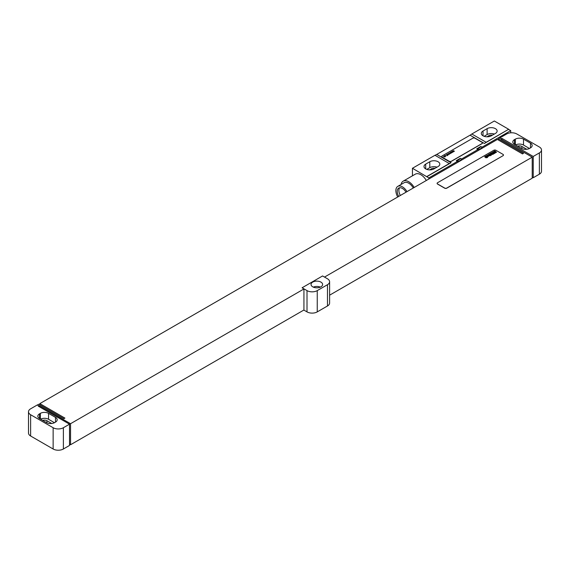 <?xml version="1.0" encoding="UTF-8"?>
<svg xmlns="http://www.w3.org/2000/svg" width="570" height="570" viewBox="0 0 570 570"><rect width="100%" height="100%" fill="white"/><g stroke="black" fill="none" stroke-linecap="round" stroke-linejoin="round"><path stroke-width="0.85" d="M541.5 149.953A7.239 4.182 0 0 1 539.377 152.91L533.235 156.458L502.013 138.432L501.507 138.724L499.968 137.84L506.623 134A7.239 4.182 0 0 1 516.862 134L539.377 147.003A7.239 4.182 0 0 1 541.5 149.953L541.5 171.235A7.239 4.182 180 0 1 539.377 174.185L533.235 177.733L532.216 177.142M530.478 147.887A5.793 3.342 0 0 0 532.173 145.521A5.793 3.342 0 0 0 530.478 143.155L523.517 139.137A5.793 3.342 0 0 0 515.323 139.137L514.503 139.614A5.793 3.342 0 0 0 512.808 141.98A5.793 3.342 0 0 0 514.503 144.338L521.465 148.357A5.793 3.342 0 0 0 529.658 148.357L530.478 147.887L530.478 143.155M529.445 148.478L523.517 145.051A5.793 3.342 0 0 0 515.536 144.937M526.73 149.269L521.878 146.469A3.477 2.009 0 0 0 517.653 146.155M39.836 404.8L39.836 403.617L497.411 139.436L522.49 153.914L523.517 153.323L498.436 138.845L499.968 137.954L501.507 138.845L500.994 139.137L532.216 157.163L324.515 277.077M498.436 140.028L498.436 138.845M37.378 405.035L38.81 404.208L63.89 418.686L64.916 418.095L39.836 403.617M69.519 424.18L38.297 406.154L38.81 405.861L37.271 404.971L30.623 408.818A7.239 4.182 0 0 0 28.5 411.768A7.239 4.182 0 0 0 30.623 414.725L53.138 427.728A7.239 4.182 0 0 0 63.377 427.728L69.519 424.18L69.519 445.455L63.377 449.003A7.239 4.182 180 0 1 53.138 449.003L30.623 436A7.239 4.182 180 0 1 28.5 433.05L28.5 411.768M39.323 406.745L39.323 405.683L70.545 423.709L303.938 288.962L302.093 287.779L307.009 290.615A7.239 4.182 0 0 0 317.248 290.615L327.479 284.708A7.239 4.182 0 0 0 329.603 281.751A7.239 4.182 0 0 0 327.479 278.794L322.57 275.958L302.093 287.779M39.323 405.683L38.81 405.861M437.105 183.405A1.446 0.834 0 0 0 437.105 183.462A1.446 0.834 0 0 0 437.525 184.053L444.693 188.193A1.446 0.834 0 0 0 446.738 188.193L503.039 155.688A1.446 0.834 0 0 0 503.467 155.097A1.446 0.834 0 0 0 503.46 155.04M303.938 288.962L303.938 310.002L70.545 444.75L69.519 444.158M70.545 423.709L70.545 444.75M532.216 157.163L532.216 178.203L329.603 295.182M533.235 156.458L533.235 177.733M303.839 310.059L307.009 311.89A7.239 4.182 180 0 0 317.248 311.89L327.479 305.983A7.239 4.182 180 0 0 329.603 303.026L329.603 281.751M320.931 282.107A5.793 3.342 0 0 0 314.619 281.381A5.793 3.342 0 0 0 311.042 284.466A5.793 3.342 0 0 0 312.745 286.831A5.793 3.342 0 0 0 319.05 287.558A5.793 3.342 0 0 0 322.627 284.466A5.793 3.342 0 0 0 320.931 282.107M502.013 139.728L502.013 138.432M51.749 423.496L46.897 420.696A3.477 2.009 0 0 0 42.672 420.382M54.464 422.698L48.536 419.278A5.793 3.342 0 0 0 40.556 419.164M48.536 413.364A5.793 3.342 0 0 0 40.342 413.364L39.522 413.841A5.793 3.342 0 0 0 37.827 416.2A5.793 3.342 0 0 0 39.522 418.565L46.483 422.584A5.793 3.342 0 0 0 54.677 422.584L55.497 422.114A5.793 3.342 0 0 0 57.192 419.748A5.793 3.342 0 0 0 55.497 417.382L48.536 413.364L48.536 419.278M320.347 287.13A5.793 3.342 0 0 0 313.329 287.13M503.039 155.567A1.446 0.834 0 0 0 503.467 154.976A1.446 0.834 0 0 0 503.039 154.385L495.872 150.252A1.446 0.834 0 0 0 493.827 150.252L437.525 182.756A1.446 0.834 0 0 0 437.105 183.348A1.446 0.834 0 0 0 437.525 183.939L444.693 188.071A1.446 0.834 0 0 0 446.738 188.071L503.039 155.688M492.38 135.183A3.256 1.881 0 0 0 488.967 135.624L486.944 136.793M494.325 134.064A5.864 3.384 0 0 0 487.122 134.563L484.115 136.294M436.998 167.16A5.864 3.384 0 0 0 429.794 167.658L426.788 169.39M435.06 168.285A3.256 1.881 0 0 0 431.64 168.72L429.623 169.888M495.416 133.437A5.864 3.384 0 0 0 497.133 131.043A5.864 3.384 0 0 0 493.513 127.915A5.864 3.384 0 0 0 487.122 128.649L483.025 131.014A5.864 3.384 0 0 0 481.308 133.409A5.864 3.384 0 0 0 484.928 136.536A5.864 3.384 0 0 0 491.319 135.803L495.416 133.437M471.818 134L494.34 120.997L508.668 129.269L486.153 142.272L471.818 134A14.478 8.358 -60 0 1 470.051 135.197L436.734 154.434L451.062 162.707A14.478 8.358 -60 0 1 449.295 163.547L434.967 155.275L412.445 168.278L428.825 177.911L457.489 161.36A5.208 3.007 120 0 0 461.579 158.994L477.959 149.54A5.208 3.007 120 0 0 482.056 147.174L510.72 130.63L510.72 132.817M449.295 163.547L426.78 176.55M438.088 166.533A5.864 3.384 0 0 0 439.805 164.139A5.864 3.384 0 0 0 436.185 161.011A5.864 3.384 0 0 0 429.794 161.745L425.705 164.11A5.864 3.384 0 0 0 423.987 166.504A5.864 3.384 0 0 0 427.607 169.632A5.864 3.384 0 0 0 433.991 168.898L438.088 166.533M436.734 154.434A14.478 8.358 -60 0 1 434.967 155.275M412.445 175.816L412.445 168.278M480.824 146.469L476.734 148.834A5.208 3.007 120 0 0 480.824 146.469L482.056 147.174M460.353 158.289L456.257 160.654A5.208 3.007 120 0 0 460.353 158.289L461.579 158.994M428.825 179.03L428.825 177.911M476.734 148.834L477.959 149.54M456.257 160.654L457.489 161.36M451.062 162.707L426.78 176.728M508.668 129.269L484.386 143.469A14.478 8.358 -60 0 0 486.153 142.272M508.668 129.447L510.72 130.63M441.714 156.572A1.446 0.834 0 0 0 441.707 156.636A1.446 0.834 0 0 0 442.135 157.227L449.295 161.36A1.446 0.834 0 0 0 451.347 161.36L482.056 143.633A1.446 0.834 0 0 0 482.476 143.041A1.446 0.834 0 0 0 482.476 142.984M426.324 180.476A11.072 6.391 -120 0 0 420.838 174.719A11.072 6.391 -120 0 0 415.302 174.171L403.175 181.174A11.072 6.391 -120 0 0 401.045 184.495M414.198 187.48A11.072 6.391 -120 0 0 408.711 181.723A11.072 6.391 -120 0 0 403.175 181.174M413.293 188A9.263 5.351 -120 0 0 408.711 183.198A9.263 5.351 -120 0 0 404.08 182.742L397.782 186.376A9.263 5.351 -120 0 0 397.732 196.985M406.994 191.634A9.263 5.351 -120 0 0 402.413 186.832A9.263 5.351 -120 0 0 397.782 186.376M406.018 192.197A7.31 4.218 -120 0 0 402.413 188.428A7.31 4.218 -120 0 0 398.758 188.064A7.31 4.218 -120 0 0 398.708 196.422M399.67 187.758A7.31 4.218 -120 0 0 400.347 195.474M449.295 161.246A1.446 0.834 0 0 0 451.347 161.246L482.056 143.512A1.446 0.834 0 0 0 482.476 142.92A1.446 0.834 0 0 0 482.056 142.329L474.888 138.197A1.446 0.834 0 0 0 472.844 138.197L442.135 155.924A1.446 0.834 0 0 0 441.707 156.515A1.446 0.834 0 0 0 442.135 157.106L449.295 161.36M495.964 152.254L495.373 151.891L495.964 152.254M496.534 152.233L494.853 150.843L494.503 151.043L495.173 151.641L494.04 151.307L495.743 152.603L496.534 152.233M494.432 152.988L495.173 153.031L495.245 152.518L494.069 152.197L493.684 151.812L494.582 151.969L493.855 151.477L493.193 151.862L494.931 152.76L494.432 152.988M494.589 153.359L492.907 151.962L492.551 152.169L494.033 153.679L494.589 153.359M493.399 154.042L491.711 152.653L491.155 152.974L492.836 154.37L493.399 154.042M492.68 154.463L490.692 153.245L492.68 154.463M490.884 154.035L490.485 154.263L491.24 154.791L491.803 154.463L490.521 153.401L489.958 153.729L490.884 154.035M491.383 155.211L489.694 153.815L490.065 154.513L488.96 154.242L490.371 155.353L490.271 154.712L491.383 155.211M490.528 155.703L488.426 154.548L490.528 155.703M488.697 155.881L489.687 155.745L488.319 154.613L489.167 155.752L488.697 155.881M488.362 156.159L487.35 155.446L488.362 156.159M488.654 155.988L487.514 155.14L486.951 155.46L488.241 156.522L488.654 155.988M487.058 156.828L488.07 156.686L486.695 155.553L487.521 156.722L485.996 155.952L487.058 156.828M487.207 157.185L485.533 156.223L487.207 157.185M487.521 157.441L487.022 157.448L487.521 157.441M487.051 157.712L485.362 156.315L485.733 157.014L484.628 156.743L486.039 157.854L485.939 157.213L487.051 157.712M454.433 151.214L453.293 150.665L453.656 151.285L452.616 151.05L453.407 151.805L453.043 151.185L454.076 151.413L453.521 150.907L454.433 151.214M452.993 152.04L451.853 151.499L452.252 152.097L451.176 151.884L451.967 152.632L451.604 152.019L452.637 152.247L452.081 151.741L452.993 152.04M451.554 152.874L450.414 152.325L450.777 152.945L449.737 152.717L450.528 153.465L450.165 152.846L451.198 153.081L450.642 152.568L451.554 152.874M448.654 153.344L449.281 154.185L449.858 153.85L448.654 153.344M448.604 154.278L447.934 154.812L448.861 154.313L447.379 154.377L448.241 153.879L447.115 154.342L448.604 154.278M446.217 154.748L447.657 155.653L447.742 155.076L446.217 154.748M444.173 155.931L445.277 156.38L446.082 155.881L445.184 156.251L445.655 155.674L445.134 155.446L444.173 155.931M444.949 156.116L444.814 155.71L445.362 155.617L444.949 156.116M443.346 156.558L444.971 156.978L443.346 156.558M514.503 139.614L514.503 144.338M515.323 139.137L515.323 144.816M523.517 139.137L523.517 145.051M521.878 146.469L521.878 148.578M539.377 152.91L539.377 174.185M63.377 449.003L63.377 427.728M307.009 290.615L307.009 311.89M317.248 290.615L317.248 311.89M327.479 284.708L327.479 305.983M46.897 420.696L46.897 422.798M40.342 413.364L40.342 419.043M39.522 413.841L39.522 418.565M55.497 417.382L55.497 422.114M30.623 414.725L30.623 436M53.138 449.003L53.138 427.728M488.967 136.629L488.967 135.624M487.122 128.649L487.122 134.563M483.025 131.014L483.025 135.803M429.794 161.745L429.794 167.658M425.705 164.11L425.705 168.898M470.051 135.197L484.386 143.469M431.64 169.725L431.64 168.72"/></g></svg>
